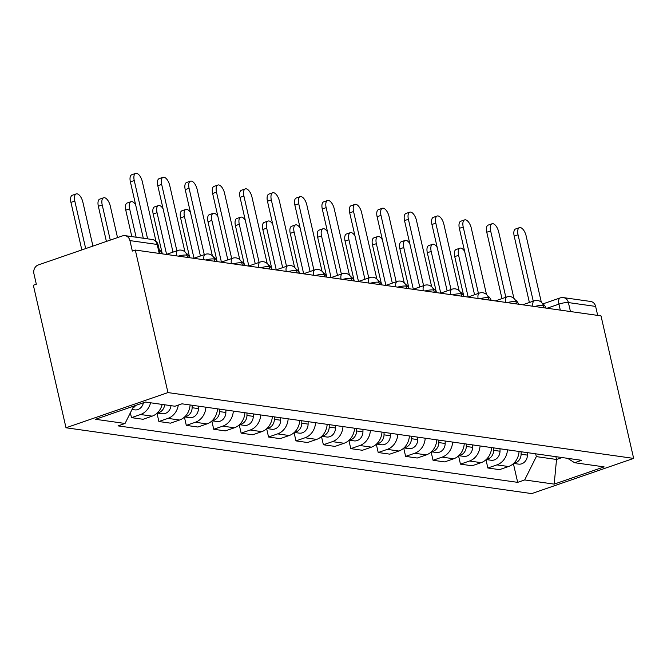 <?xml version="1.0" encoding="UTF-8"?>
<svg xmlns="http://www.w3.org/2000/svg" width="667" height="667" viewBox="0 0 667 667"><rect width="100%" height="100%" fill="white"/><g stroke="black" fill="none" stroke-linecap="round" stroke-linejoin="round"><path stroke-width="1" d="M135.309 250.05L132.333 251.075L129.94 240.604A7.079 6.12 -82 0 0 124.987 235.643A7.079 6.12 -82 0 0 122.445 235.901L38.319 264.932A7.079 6.12 -82 0 0 33.925 273.737L36.326 284.209L33.35 285.234L66 427.772L531.691 493.597L633.65 458.404L167.959 392.588L135.309 250.05L601 315.866L633.65 458.404M570.452 311.547L568.392 302.576A7.079 6.12 98 0 0 563.44 297.615L590.679 301.467A7.079 6.12 98 0 1 595.631 306.42L568.392 302.576A7.079 1.434 167.1 0 0 558.938 304.127L547.023 308.237M597.69 315.399L595.631 306.42M66 427.772L167.959 392.588M150.575 402.785A16.275 14.082 98 0 1 140.545 414.515L131.474 417.642L143.071 419.285L152.143 416.15A16.275 14.082 -82 0 0 162.173 404.419M130.365 412.806L131.474 417.642M178.306 405.086A16.275 14.082 98 0 1 167.959 418.384L158.888 421.519L170.485 423.153L179.556 420.027A16.275 14.082 -82 0 0 190.095 404.969M156.995 413.257L158.888 421.519M205.911 407.203A16.275 14.082 98 0 1 195.373 422.261L186.301 425.388L197.907 427.03L206.97 423.904A16.275 14.082 -82 0 0 217.509 408.846M184.417 417.133L186.301 425.388M233.325 411.08A16.275 14.082 98 0 1 222.786 426.138L213.723 429.265L225.321 430.907L234.384 427.78A16.275 14.082 -82 0 0 244.922 412.723M211.831 421.01L213.723 429.265M260.739 414.957A16.275 14.082 98 0 1 250.2 430.015L241.137 433.141L252.735 434.784L261.798 431.649A16.275 14.082 -82 0 0 272.336 416.592M239.245 424.879L241.137 433.141M288.152 418.826A16.275 14.082 98 0 1 277.614 433.883L268.551 437.018L280.148 438.653L289.211 435.526A16.275 14.082 -82 0 0 299.75 420.468M266.658 428.756L268.551 437.018M315.566 422.703A16.275 14.082 98 0 1 305.027 437.76L295.965 440.887L307.562 442.529L316.625 439.403A16.275 14.082 -82 0 0 327.163 424.345M294.072 432.633L295.965 440.887M342.98 426.58A16.275 14.082 98 0 1 332.441 441.637L323.378 444.764L334.976 446.406L344.039 443.272A16.275 14.082 -82 0 0 354.577 428.214M321.486 436.51L323.378 444.764M370.393 430.457A16.275 14.082 98 0 1 359.855 445.514L350.792 448.641L362.389 450.275L371.461 447.148A16.275 14.082 -82 0 0 381.991 432.091M348.899 440.378L350.792 448.641M397.807 434.325A16.275 14.082 98 0 1 387.277 449.383L378.206 452.518L389.803 454.152L398.874 451.025A16.275 14.082 -82 0 0 409.405 435.968M376.313 444.255L378.206 452.518M425.221 438.202A16.275 14.082 98 0 1 414.691 453.26L405.619 456.386L417.217 458.029L426.288 454.902A16.275 14.082 -82 0 0 436.818 439.845M403.727 448.132L405.619 456.386M452.635 442.079A16.275 14.082 98 0 1 442.104 457.137L433.033 460.263L444.631 461.906L453.702 458.771A16.275 14.082 -82 0 0 464.24 443.713M431.14 452.001L433.033 460.263M480.057 445.948A16.275 14.082 98 0 1 469.518 461.005L460.447 464.14L472.053 465.774L481.115 462.648A16.275 14.082 -82 0 0 491.654 447.59M458.562 455.878L460.447 464.14M507.47 449.825A16.275 14.082 98 0 1 496.932 464.882L487.86 468.009L499.466 469.651L508.529 466.525A16.275 14.082 -82 0 0 519.068 451.467M485.976 459.755L487.86 468.009M133.708 406.111L125.046 423.47L95.523 419.293L145.456 402.059L174.979 406.236L181.966 403.818L581.591 460.305L574.604 462.715L604.127 466.883L554.185 484.117L524.662 479.948L536.318 456.612L556.528 459.463L562.089 457.545M125.046 423.47L118.059 425.88L517.675 482.358L524.662 479.948M555.886 456.67L556.528 459.463L554.185 484.117M535.676 453.81L536.318 456.612M513.39 463.632L517.675 482.358M567.617 458.329L574.604 462.715M143.297 238.236L130.382 181.866A8.137 3.735 -109 0 1 131.774 174.737L135.634 173.403A8.137 3.735 71 0 0 134.25 180.532L147.607 238.844M162.256 253.86A7.079 3.243 71 0 0 159.238 249.75M155.978 241.254L142.329 181.674A8.137 3.735 71 0 0 135.634 173.403M92.93 246.081L82.883 202.193A8.137 3.735 71 0 0 76.18 193.922A8.137 3.735 71 0 0 74.796 201.05L85.684 248.583M135.609 405.461A8.846 7.654 98 0 1 132.683 408.162M143.422 402.76A8.846 7.654 98 0 1 134.709 409.872L132.024 409.496M81.824 249.917L70.935 202.384A8.137 3.735 -109 0 1 72.319 195.256L76.18 193.922M173.003 252.126L157.796 185.734A8.137 3.735 -109 0 1 159.188 178.614L163.048 177.28A8.137 3.735 71 0 0 161.664 184.4L176.872 250.792M189.67 257.729A7.079 3.243 71 0 0 186.176 253.352M184.942 251.884L169.743 185.543A8.137 3.735 71 0 0 163.048 177.28M200.417 256.003L185.209 189.611A8.137 3.735 -109 0 1 186.602 182.491L190.462 181.157A8.137 3.735 71 0 0 189.078 188.277L204.285 254.669M217.083 261.606A7.079 3.243 71 0 0 213.59 257.229M212.356 255.761L197.157 189.42A8.137 3.735 71 0 0 190.462 181.157M117.517 237.602L110.297 206.061A8.137 3.735 71 0 0 103.602 197.799A8.137 3.735 71 0 0 102.209 204.919L110.272 240.103M164.657 404.777A8.846 7.654 98 0 1 157.395 412.881M170.985 405.669A8.846 7.654 98 0 1 162.123 413.748L157.22 413.056M106.403 241.437L98.349 206.253A8.137 3.735 -109 0 1 99.733 199.133L103.602 197.799M135.651 204.861A8.137 3.735 71 0 0 131.015 201.676A8.137 3.735 71 0 0 129.623 208.796L136.135 237.227M192.154 405.261L192.129 407.72A8.846 7.654 98 0 1 184.817 416.758M198.474 406.153L198.449 408.613A8.846 7.654 98 0 1 189.536 417.625L184.634 416.933M131.824 236.61L125.763 210.13A8.137 3.735 -109 0 1 127.147 203.01L131.015 201.676M227.831 259.88L212.631 193.488A8.137 3.735 -109 0 1 214.015 186.368L217.876 185.034A8.137 3.735 71 0 0 216.492 192.154L231.699 258.546M244.497 265.483A7.079 3.243 71 0 0 241.004 261.105M239.77 259.63L224.579 193.297A8.137 3.735 71 0 0 217.876 185.034M255.244 263.757L240.045 197.365A8.137 3.735 -109 0 1 241.429 190.237L245.289 188.903A8.137 3.735 71 0 0 243.905 196.031L259.113 262.423M271.911 269.351A7.079 3.243 71 0 0 268.417 264.982M267.184 263.507L251.993 197.174A8.137 3.735 71 0 0 245.289 188.903M282.658 267.625L267.459 201.234A8.137 3.735 -109 0 1 268.843 194.114L272.711 192.78A8.137 3.735 71 0 0 271.319 199.9L286.527 266.291M299.325 273.228A7.079 3.243 71 0 0 295.84 268.851M294.597 267.384L279.406 201.042A8.137 3.735 71 0 0 272.711 192.78M163.065 208.738A8.137 3.735 71 0 0 158.429 205.544A8.137 3.735 71 0 0 157.037 212.673L166.583 254.344M219.568 409.138L219.543 411.589A8.846 7.654 98 0 1 212.231 420.635M225.896 410.03L225.871 412.489A8.846 7.654 98 0 1 216.95 421.494L212.048 420.802M162.306 253.86L153.177 214.007A8.137 3.735 -109 0 1 154.561 206.878L158.429 205.544M190.479 212.606A8.137 3.735 71 0 0 185.843 209.421A8.137 3.735 71 0 0 184.451 216.542L193.997 258.221M246.982 413.006L246.957 415.466A8.846 7.654 98 0 1 239.645 424.512M253.31 413.907L253.285 416.358A8.846 7.654 98 0 1 244.364 425.371L239.461 424.679M189.72 257.737L180.59 217.876A8.137 3.735 -109 0 1 181.974 210.755L185.843 209.421M217.892 216.483A8.137 3.735 71 0 0 213.257 213.298A8.137 3.735 71 0 0 211.873 220.418L221.411 262.089M274.395 416.883L274.37 419.343A8.846 7.654 98 0 1 267.058 428.381M280.724 417.775L280.699 420.235A8.846 7.654 98 0 1 271.777 429.248L266.875 428.556M217.134 261.614L208.004 221.752A8.137 3.735 -109 0 1 209.388 214.632L213.257 213.298M310.08 271.502L294.872 205.111A8.137 3.735 -109 0 1 296.256 197.991L300.125 196.657A8.137 3.735 71 0 0 298.733 203.777L313.94 270.168M326.738 277.105A7.079 3.243 71 0 0 323.253 272.728M322.011 271.261L306.82 204.919A8.137 3.735 71 0 0 300.125 196.657M245.306 220.36A8.137 3.735 71 0 0 240.67 217.175A8.137 3.735 71 0 0 239.286 224.295L248.824 265.966M301.809 420.76L301.784 423.212A8.846 7.654 98 0 1 294.472 432.258M308.137 421.652L308.112 424.112A8.846 7.654 98 0 1 299.191 433.125L294.289 432.433M244.547 265.491L235.418 225.629A8.137 3.735 -109 0 1 236.81 218.509L240.67 217.175M337.494 275.379L322.286 208.988A8.137 3.735 -109 0 1 323.67 201.859L327.539 200.534A8.137 3.735 71 0 0 326.146 207.654L341.354 274.045M354.152 280.982A7.079 3.243 71 0 0 350.667 276.605M349.425 275.129L334.234 208.796A8.137 3.735 71 0 0 327.539 200.534M272.72 224.237A8.137 3.735 71 0 0 268.084 221.044A8.137 3.735 71 0 0 266.7 228.172L276.246 269.843M329.223 424.637L329.198 427.088A8.846 7.654 98 0 1 321.886 436.135M335.551 425.529L335.526 427.981A8.846 7.654 98 0 1 326.605 436.993L321.711 436.301M271.961 269.36L262.831 229.506A8.137 3.735 -109 0 1 264.224 222.378L268.084 221.044M364.907 279.248L349.7 212.856A8.137 3.735 -109 0 1 351.084 205.736L354.952 204.402A8.137 3.735 71 0 0 353.56 211.531L368.768 277.914M381.574 284.851A7.079 3.243 71 0 0 378.081 280.482M376.838 279.006L361.647 212.673A8.137 3.735 71 0 0 354.952 204.402M300.142 228.106A8.137 3.735 71 0 0 295.498 224.921A8.137 3.735 71 0 0 294.114 232.041L303.66 273.72M356.637 428.506L356.612 430.965A8.846 7.654 98 0 1 349.3 440.012M362.965 429.406L362.94 431.857A8.846 7.654 98 0 1 354.027 440.87L349.124 440.178M299.375 273.237L290.245 233.375A8.137 3.735 -109 0 1 291.637 226.255L295.498 224.921M392.321 283.125L377.113 216.733A8.137 3.735 -109 0 1 378.497 209.613L382.366 208.279A8.137 3.735 71 0 0 380.982 215.399L396.181 281.791M408.988 288.728A7.079 3.243 71 0 0 405.494 284.35M404.252 282.883L389.061 216.542A8.137 3.735 71 0 0 382.366 208.279M327.555 231.983A8.137 3.735 71 0 0 322.911 228.798A8.137 3.735 71 0 0 321.527 235.918L331.074 277.589M384.05 432.383L384.025 434.842A8.846 7.654 98 0 1 376.713 443.88M390.378 433.275L390.353 435.734A8.846 7.654 98 0 1 381.441 444.747L376.538 444.055M326.788 277.113L317.659 237.252A8.137 3.735 -109 0 1 319.051 230.132L322.911 228.798M419.735 287.002L404.527 220.61A8.137 3.735 -109 0 1 405.92 213.49L409.78 212.156A8.137 3.735 71 0 0 408.396 219.276L423.595 285.668M436.401 292.605A7.079 3.243 71 0 0 432.908 288.227M431.674 286.752L416.475 220.418A8.137 3.735 71 0 0 409.78 212.156M354.969 235.86A8.137 3.735 71 0 0 350.325 232.675A8.137 3.735 71 0 0 348.941 239.795L358.487 281.466M411.464 436.26L411.439 438.711A8.846 7.654 98 0 1 404.127 447.757M417.792 437.152L417.767 439.611A8.846 7.654 98 0 1 408.854 448.624L403.952 447.924M354.21 280.982L345.081 241.129A8.137 3.735 -109 0 1 346.465 234L350.325 232.675M447.148 290.879L431.941 224.487A8.137 3.735 -109 0 1 433.333 217.359L437.193 216.025A8.137 3.735 71 0 0 435.809 223.153L451.017 289.545M463.815 296.482A7.079 3.243 71 0 0 460.322 292.104M459.088 290.629L443.888 224.295A8.137 3.735 71 0 0 437.193 216.025M382.383 239.736A8.137 3.735 71 0 0 377.739 236.543A8.137 3.735 71 0 0 376.355 243.672L385.901 285.343M438.878 440.137L438.853 442.588A8.846 7.654 98 0 1 431.541 451.634M445.206 441.029L445.181 443.48A8.846 7.654 98 0 1 436.268 452.493L431.366 451.801M381.624 284.859L372.494 245.006A8.137 3.735 -109 0 1 373.879 237.877L377.739 236.543M474.562 294.747L459.355 228.356A8.137 3.735 -109 0 1 460.747 221.236L464.607 219.902A8.137 3.735 71 0 0 463.223 227.022L478.431 293.413M491.229 300.35A7.079 3.243 71 0 0 487.735 295.973M486.501 294.506L471.302 228.164A8.137 3.735 71 0 0 464.607 219.902M409.796 243.605A8.137 3.735 71 0 0 405.161 240.42A8.137 3.735 71 0 0 403.768 247.54L413.315 289.22M466.3 444.005L466.275 446.465A8.846 7.654 98 0 1 458.963 455.503M472.62 444.897L472.595 447.357A8.846 7.654 98 0 1 463.682 456.37L458.779 455.678M409.038 288.736L399.908 248.874A8.137 3.735 -109 0 1 401.292 241.754L405.161 240.42M501.976 298.624L486.768 232.233A8.137 3.735 -109 0 1 488.161 225.113L492.021 223.778A8.137 3.735 71 0 0 490.637 230.899L505.844 297.29M518.643 304.227A7.079 3.243 71 0 0 515.149 299.85M513.915 298.382L498.724 232.041A8.137 3.735 71 0 0 492.021 223.778M437.21 247.482A8.137 3.735 71 0 0 432.575 244.297A8.137 3.735 71 0 0 431.182 251.417L440.729 293.088M493.713 447.882L493.688 450.342A8.846 7.654 98 0 1 486.376 459.38M500.033 448.774L500.008 451.234A8.846 7.654 98 0 1 491.095 460.247L486.193 459.555M436.451 292.613L427.322 252.751A8.137 3.735 -109 0 1 428.706 245.631L432.575 244.297M529.39 302.501L514.19 236.11A8.137 3.735 -109 0 1 515.574 228.989L519.435 227.655A8.137 3.735 71 0 0 518.051 234.776L533.258 301.167M546.056 308.104A7.079 3.243 71 0 0 542.563 303.727M541.329 302.251L526.138 235.918A8.137 3.735 71 0 0 519.435 227.655M464.624 251.359A8.137 3.735 71 0 0 459.988 248.166A8.137 3.735 71 0 0 458.596 255.294L468.142 296.965M521.127 451.759L521.102 454.21A8.846 7.654 98 0 1 513.79 463.257M527.455 452.651L527.43 455.111A8.846 7.654 98 0 1 518.509 464.115L513.607 463.423M463.865 296.482L454.736 256.628A8.137 3.735 -109 0 1 456.12 249.5L459.988 248.166M543.913 307.795L543.48 305.928A7.079 1.434 167.1 0 0 542.529 305.453A7.079 1.434 167.1 0 0 534.709 306.495M516.5 303.927L516.066 302.051A7.079 1.434 167.1 0 0 515.116 301.576A7.079 1.434 167.1 0 0 507.295 302.626M489.078 300.05L488.653 298.174A7.079 1.434 167.1 0 0 487.702 297.707A7.079 1.434 167.1 0 0 479.881 298.749M461.664 296.173L461.239 294.297A7.079 1.434 167.1 0 0 460.28 293.83A7.079 1.434 167.1 0 0 452.468 294.872M434.25 292.296L433.825 290.428A7.079 1.434 167.1 0 0 432.866 289.953A7.079 1.434 167.1 0 0 425.054 290.995M406.837 288.427L406.411 286.552A7.079 1.434 167.1 0 0 405.453 286.076A7.079 1.434 167.1 0 0 397.64 287.127M379.423 284.551L378.998 282.675A7.079 1.434 167.1 0 0 378.039 282.208A7.079 1.434 167.1 0 0 370.227 283.25M352.009 280.674L351.576 278.806A7.079 1.434 167.1 0 0 350.625 278.331A7.079 1.434 167.1 0 0 342.813 279.373M324.596 276.797L324.162 274.929A7.079 1.434 167.1 0 0 323.212 274.454A7.079 1.434 167.1 0 0 315.399 275.504M297.182 272.928L296.748 271.052A7.079 1.434 167.1 0 0 295.798 270.585A7.079 1.434 167.1 0 0 287.986 271.627M269.768 269.051L269.335 267.175A7.079 1.434 167.1 0 0 268.384 266.708A7.079 1.434 167.1 0 0 260.564 267.75M242.354 265.174L241.921 263.307A7.079 1.434 167.1 0 0 240.97 262.831A7.079 1.434 167.1 0 0 233.15 263.874M214.932 261.306L214.507 259.43A7.079 1.434 167.1 0 0 213.557 258.954A7.079 1.434 167.1 0 0 205.736 260.005M187.519 257.429L187.094 255.553A7.079 1.434 167.1 0 0 186.143 255.086A7.079 1.434 167.1 0 0 178.322 256.128M560.305 310.113L558.938 304.127A7.079 3.243 71 0 1 560.138 297.932L542.871 303.894M481.115 462.648L469.518 461.005M453.702 458.771L442.104 457.137M426.288 454.902L414.691 453.26M398.874 451.025L387.277 449.383M371.461 447.148L359.855 445.514M344.039 443.272L332.441 441.637M316.625 439.403L305.027 437.76M289.211 435.526L277.614 433.883M261.798 431.649L250.2 430.015M234.384 427.78L222.786 426.138M206.97 423.904L195.373 422.261M179.556 420.027L167.959 418.384M152.143 416.15L140.545 414.515M508.529 466.525L496.932 464.882M176.53 255.87A7.079 3.243 -109 0 1 177.889 250.442L166.333 254.435M203.944 259.746A7.079 3.243 -109 0 1 205.303 254.319L193.747 258.304M231.357 263.623A7.079 3.243 -109 0 1 232.716 258.196L221.161 262.181M258.771 267.5A7.079 3.243 -109 0 1 260.13 262.064L248.574 266.058M286.185 271.369A7.079 3.243 -109 0 1 287.544 265.941L275.988 269.935M313.598 275.246A7.079 3.243 -109 0 1 314.957 269.818L303.402 273.803M341.012 279.123A7.079 3.243 -109 0 1 342.371 273.695L330.815 277.68M368.426 283A7.079 3.243 -109 0 1 369.785 277.564L358.229 281.557M395.839 286.868A7.079 3.243 -109 0 1 397.198 281.441L385.643 285.426M423.253 290.745A7.079 3.243 -109 0 1 424.612 285.318L413.056 289.303M450.675 294.622A7.079 3.243 -109 0 1 452.026 289.195L440.47 293.18M478.089 298.491A7.079 3.243 -109 0 1 479.448 293.063L467.892 297.057M505.503 302.368A7.079 3.243 -109 0 1 506.862 296.94L495.306 300.925M532.916 306.245A7.079 3.243 -109 0 1 534.275 300.817L522.72 304.802M160.105 253.552L158.129 244.922A7.079 1.434 167.1 0 0 157.179 244.456L129.94 240.604M159.23 253.427L157.179 244.456A7.079 6.12 98 0 0 152.226 239.495L124.987 235.643M134.25 180.532L130.382 181.866M70.935 202.384L74.796 201.05M161.664 184.4L157.796 185.734M189.078 188.277L185.209 189.611M98.349 206.253L102.209 204.919M198.449 408.613L192.129 407.72M125.763 210.13L129.623 208.796M216.492 192.154L212.631 193.488M243.905 196.031L240.045 197.365M271.319 199.9L267.459 201.234M225.871 412.489L219.543 411.589M153.177 214.007L157.037 212.673M253.285 416.358L246.957 415.466M180.59 217.876L184.451 216.542M280.699 420.235L274.37 419.343M208.004 221.752L211.873 220.418M298.733 203.777L294.872 205.111M308.112 424.112L301.784 423.212M235.418 225.629L239.286 224.295M326.146 207.654L322.286 208.988M335.526 427.981L329.198 427.088M262.831 229.506L266.7 228.172M353.56 211.531L349.7 212.856M362.94 431.857L356.612 430.965M290.245 233.375L294.114 232.041M380.982 215.399L377.113 216.733M390.353 435.734L384.025 434.842M317.659 237.252L321.527 235.918M408.396 219.276L404.527 220.61M417.767 439.611L411.439 438.711M345.081 241.129L348.941 239.795M435.809 223.153L431.941 224.487M445.181 443.48L438.853 442.588M372.494 245.006L376.355 243.672M463.223 227.022L459.355 228.356M472.595 447.357L466.275 446.465M399.908 248.874L403.768 247.54M490.637 230.899L486.768 232.233M500.008 451.234L493.688 450.342M427.322 252.751L431.182 251.417M518.051 234.776L514.19 236.11M527.43 455.111L521.102 454.21M454.736 256.628L458.596 255.294M187.094 255.553A7.079 7.079 0 0 0 177.889 250.442M214.507 259.43A7.079 7.079 0 0 0 205.303 254.319M241.921 263.307A7.079 7.079 0 0 0 232.716 258.196M269.335 267.175A7.079 7.079 0 0 0 260.13 262.064M296.748 271.052A7.079 7.079 0 0 0 287.544 265.941M324.162 274.929A7.079 7.079 0 0 0 314.957 269.818M351.576 278.806A7.079 7.079 0 0 0 342.371 273.695M378.998 282.675A7.079 7.079 0 0 0 369.785 277.564M406.411 286.552A7.079 7.079 0 0 0 397.198 281.441M433.825 290.428A7.079 7.079 0 0 0 424.612 285.318M461.239 294.297A7.079 7.079 0 0 0 452.026 289.195M488.653 298.174A7.079 7.079 0 0 0 479.448 293.063M516.066 302.051A7.079 7.079 0 0 0 506.862 296.94M543.48 305.928A7.079 7.079 0 0 0 534.275 300.817M563.44 297.615A7.079 7.079 0 0 0 560.138 297.932M158.129 244.922A7.079 7.079 0 0 0 152.226 239.495"/></g></svg>
